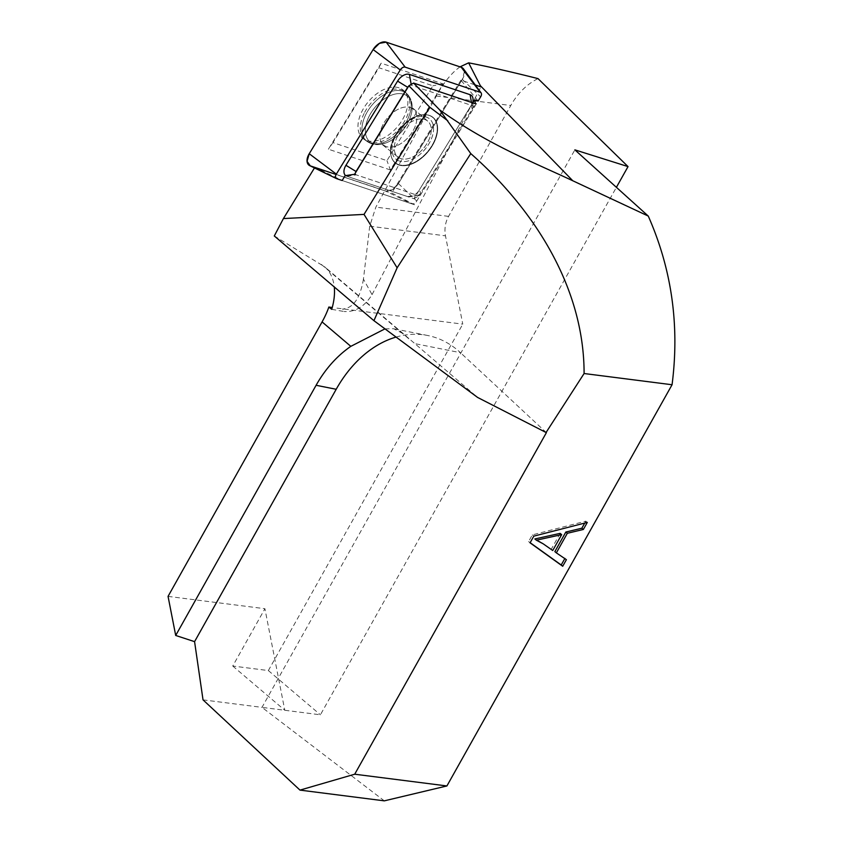 <?xml version="1.0" encoding="UTF-8"?>
<svg xmlns="http://www.w3.org/2000/svg" width="843" height="843" viewBox="0 0 843 843"><rect width="100%" height="100%" fill="white"/><g stroke="black" fill="none" stroke-linecap="round" stroke-linejoin="round"><path stroke-width="0.63" stroke-dasharray="4.21 3.16" d="M463.46 68.863A11.665 7.113 -50.2 0 1 462.312 79.4L398.402 183.563A11.665 7.113 -50.2 0 1 385.356 190.982L411.816 203.816A4.405 2.687 129.8 0 0 416.748 201.013L478.118 100.991L460.931 80.169L475.294 84.985M314.471 167.936L314.882 167.272L342.163 180.518L414.482 204.712L478.118 100.991M203.026 699.859L261.994 707.372L574.863 149.854M384.313 800.85L261.994 707.372L320.403 714.801L616.402 187.325M274.291 235.966L324.566 266.746C330.087 271.53 333.322 278.274 334.281 286.957M384.988 328.854L393.734 328.749L403.312 333.744L477.612 397.443M396.084 337.074A119.527 86.829 101.2 0 1 427.654 335.493A119.527 86.829 101.2 0 1 460.489 352.701L414.145 343.491M546.38 432.659L460.489 352.701M332.258 307.495L328.844 307.084M336.947 308.116L462.765 324.134L445.483 235.84A23.319 18.377 97.3 0 1 448.56 216.377L510.784 105.501A69.969 55.132 -82.7 0 1 538.024 78.61M168.052 596.38L264.913 608.709L232.742 666.033L268.359 670.564L462.765 324.134M268.359 670.564L320.403 714.801M232.742 666.033L284.786 710.27L264.913 608.709M331.731 309.339L344.113 311.52L342.637 308.865M460.036 66.86C451.732 72.677 443.829 82.403 436.326 96.028L375.862 207.125L369.719 226.198L363.438 279.149L372.048 294.629C364.65 306.546 355.335 312.173 344.113 311.52M363.438 279.149C360.298 297.727 353.628 307.663 343.428 308.938M314.882 167.272L391.71 192.984L414.482 204.712M460.931 80.169L391.71 192.984M372.048 294.629L480.974 86.882M552.745 550.5L541.606 542.502L534.862 538.94M560.163 533.366L551.259 549.246M564.81 558.603L554.863 551.617M584.736 523.082L585.822 521.153L532.333 534.884L528.582 541.564L530.142 542.692M587.308 522.418L585.822 521.153M533.819 536.148L532.333 534.884M530.068 542.829L528.582 541.564M566.401 559.678L564.905 558.414M364.65 112.382A31.233 19.052 -50.2 0 1 401.11 89.811A31.233 19.052 -50.2 0 1 405.799 92.667A31.233 19.052 -50.2 0 1 399.698 128.168A31.233 19.052 -50.2 0 1 365.894 140.591A31.233 19.052 -50.2 0 1 364.65 112.382M472.997 102.498L413.955 198.716L345.124 175.681M398.95 165.028A29.61 18.061 129.8 0 0 434.619 141.371A29.61 18.061 129.8 0 0 421.626 114.964A29.61 18.061 129.8 0 0 390.688 152.119A29.61 18.061 129.8 0 0 398.95 165.028A29.61 18.061 -50.2 0 1 390.688 152.119A29.61 18.061 -50.2 0 1 421.626 114.964A29.61 18.061 -50.2 0 1 434.619 141.371A29.61 18.061 -50.2 0 1 398.95 165.028M354.566 174.29L418.982 195.839L475.473 103.763M413.955 198.716L418.982 195.839M400.762 158.579A23.319 14.226 -50.2 0 1 397.833 156.956A23.319 14.226 -50.2 0 1 400.162 132.077A23.319 14.226 -50.2 0 1 424.746 119.485A23.319 14.226 -50.2 0 1 427.675 121.107A23.319 14.226 -50.2 0 1 425.346 145.987A23.319 14.226 -50.2 0 1 400.762 158.579A23.319 14.226 129.8 0 0 425.346 145.987A23.319 14.226 129.8 0 0 427.675 121.107A23.319 14.226 129.8 0 0 424.746 119.485A23.319 14.226 129.8 0 0 400.162 132.077A23.319 14.226 129.8 0 0 397.833 156.956A23.319 14.226 129.8 0 0 400.762 158.579M411.816 203.816L342.163 180.518M385.356 190.982L310.277 165.86A11.665 7.113 -50.2 0 1 309.708 165.628M359.961 151.624L386.948 160.655L432.87 85.796L378.907 67.746L332.985 142.604L359.961 151.624M399.108 87.83A31.476 19.199 129.8 0 0 365.44 105.501A31.476 19.199 129.8 0 0 363.618 139.011A31.476 19.199 129.8 0 0 397.685 126.482A31.476 19.199 129.8 0 0 403.829 90.707A31.476 19.199 129.8 0 0 399.108 87.83M408.623 86.186A3.246 1.981 -50.2 0 1 411.331 85.248L472.017 105.554A3.246 1.981 -50.2 0 1 472.923 107.04A3.246 1.981 -50.2 0 1 472.312 108.926L420.646 193.121A3.246 1.981 -50.2 0 1 417.949 195.218A3.246 1.981 -50.2 0 1 417.022 195.186L356.336 174.88A3.246 1.981 -50.2 0 1 355.514 172.752M345.651 175.607A10.559 6.438 129.8 0 0 346.894 176.271L407.58 196.577A10.559 6.438 129.8 0 0 410.604 196.693A10.559 6.438 129.8 0 0 419.382 189.865L420.646 193.121M473.039 99.558A10.559 6.438 129.8 0 1 471.037 105.67L419.382 189.865M390.383 169.949L328.38 149.2L381.152 63.183L443.155 83.931L390.383 169.949L386.948 160.655M332.985 142.604L328.38 149.2M381.152 63.183L378.907 67.746M443.155 83.931L432.87 85.796M464.451 71.465L462.312 79.4L398.402 183.563L392.1 189.78L385.356 190.982L336.115 174.501M321.341 264.428L409.129 339.044M436.326 96.028L510.784 105.501M448.56 216.377L375.862 207.125M369.719 226.198L445.483 235.84M543.092 543.767L541.606 542.502M402.543 91.213A31.054 18.946 -50.2 0 1 407.201 94.058A31.054 18.946 -50.2 0 1 401.131 129.358A31.054 18.946 -50.2 0 1 367.516 141.719A31.054 18.946 -50.2 0 1 369.318 108.652A31.054 18.946 -50.2 0 1 402.543 91.213A31.054 18.946 129.8 0 0 369.318 108.652A31.054 18.946 129.8 0 0 367.516 141.719A31.054 18.946 129.8 0 0 401.131 129.358A31.054 18.946 129.8 0 0 407.201 94.058A31.054 18.946 129.8 0 0 402.543 91.213M410.372 107.525A23.319 14.226 -50.2 0 1 413.302 109.137A23.319 14.226 -50.2 0 1 409.308 136.166A23.319 14.226 -50.2 0 1 383.46 144.985A23.319 14.226 -50.2 0 1 385.778 120.106A23.319 14.226 -50.2 0 1 410.372 107.525A23.319 14.226 129.8 0 0 385.778 120.106A23.319 14.226 129.8 0 0 383.46 144.985A23.319 14.226 129.8 0 0 409.308 136.166A23.319 14.226 129.8 0 0 413.302 109.137A23.319 14.226 129.8 0 0 410.372 107.525M403.913 94.3A29.516 18.009 -50.2 0 1 411.858 111.297A29.516 18.009 -50.2 0 1 385.314 143.173A29.516 18.009 -50.2 0 1 367.411 120.127A29.516 18.009 -50.2 0 1 403.913 94.3A29.516 18.009 129.8 0 0 367.411 120.127A29.516 18.009 129.8 0 0 385.314 143.173A29.516 18.009 129.8 0 0 411.858 111.297A29.516 18.009 129.8 0 0 403.913 94.3M399.266 161.013A26.238 16.006 -50.2 0 1 405.778 123.447A26.238 16.006 -50.2 0 1 433.228 132.625A26.238 16.006 -50.2 0 1 399.266 161.013A26.238 16.006 129.8 0 0 433.228 132.625A26.238 16.006 129.8 0 0 405.778 123.447A26.238 16.006 129.8 0 0 399.266 161.013M398.844 164.648A29.379 17.924 -50.2 0 1 391.342 156.608A29.379 17.924 -50.2 0 1 400.172 128.558A29.379 17.924 -50.2 0 1 426.158 114.785A29.379 17.924 -50.2 0 1 432.796 144.058A29.379 17.924 -50.2 0 1 398.844 164.648A29.379 17.924 129.8 0 0 432.796 144.058A29.379 17.924 129.8 0 0 426.158 114.785A29.379 17.924 129.8 0 0 400.172 128.558A29.379 17.924 129.8 0 0 391.342 156.608A29.379 17.924 129.8 0 0 398.844 164.648M462.312 79.4L480.658 96.85M398.402 183.563L416.748 201.013M310.277 165.86L336.726 178.695M407.58 196.577L417.022 195.186M346.894 176.271L356.336 174.88M471.037 105.67L472.312 108.926M471.458 102.424L472.017 105.554M411.184 84.437L411.331 85.248M403.344 333.712L324.566 266.746M427.654 335.493L393.734 328.749M403.829 90.707L407.201 94.058C411.352 98.42 412.901 104.174 411.858 111.297L411.9 107.346L411.858 111.297C412.901 104.174 411.352 98.42 407.201 94.058L405.799 92.667M363.618 139.011L367.516 141.719C372.564 145.007 378.496 145.491 385.314 143.173L381.436 143.942L385.314 143.173C378.496 145.491 372.564 145.007 367.516 141.719L365.894 140.591M427.675 121.107L411.9 107.346L427.675 121.107M397.833 156.956L381.436 143.942L397.833 156.956M391.342 156.608C385.272 140.254 408.981 111.782 426.158 114.785C408.981 111.782 385.272 140.254 391.342 156.608L390.688 152.119L391.342 156.608M421.626 114.964L426.158 114.785L421.626 114.964M417.949 195.218L410.604 196.693M472.923 107.04L472.986 102.93"/><path stroke-width="1.26" d="M439.646 109.864L470.784 153.595C534.747 209.939 584.178 288.116 584.094 373.523L672.061 384.745C679.711 325.524 671.776 269.307 648.267 216.071L572.776 180.76C531.975 161.582 488.276 144.754 439.646 109.864L413.597 83.057L475.473 103.763L474.63 99.822L478.118 100.991L480.658 96.85A4.405 2.687 129.8 0 0 481.09 92.867A4.405 2.687 129.8 0 0 480.257 92.266L405.167 67.145A4.405 2.687 129.8 0 0 400.246 69.948L336.336 174.111A4.405 2.687 129.8 0 0 336.515 178.611A4.405 2.687 129.8 0 0 336.726 178.695L342.163 180.518L345.124 175.681L354.566 174.29L408.887 85.754L413.597 83.057M447.77 120.781L429.772 107.24L408.887 85.754M475.294 84.985L480.974 86.882L468.634 62.835L460.036 66.86M572.776 180.76L480.394 85.723M429.772 107.24L364.028 214.396L283.417 218.569L314.471 167.936M648.267 216.071L574.863 149.854L628.035 166.598L616.402 187.325M672.061 384.745L446.916 785.95L384.313 800.85L299.982 790.112L203.026 699.859L194.575 641.649L175.702 635.464L168.052 596.38L322.079 321.91A65.754 36.007 130.4 0 0 328.844 307.084L331.731 309.339C334.113 301.309 334.956 293.849 334.281 286.957M175.702 635.464L316.093 385.283C325.335 368.971 336.915 355.988 350.825 346.347L384.988 328.854M299.982 790.112L354.713 774.211L546.38 432.659L477.612 397.443L373.934 320.677L274.291 235.966L283.417 218.569M470.784 153.595L397.127 267.811L373.934 320.677M397.127 267.811L364.028 214.396M194.575 641.649L336.199 389.276A119.527 86.829 101.2 0 1 396.084 337.074M628.035 166.598L538.024 78.61C510.921 71.781 487.791 66.523 468.634 62.835M328.833 307.042L332.258 307.495M536.359 540.205L543.092 543.767L552.745 550.5L561.659 534.631L536.359 540.205L534.862 538.94L560.163 533.366L561.659 534.631M530.142 542.692L561.217 564.989L564.905 558.414M556.348 552.882L566.401 559.678L562.702 566.254L530.068 542.829L533.819 536.148L587.308 522.418L583.345 529.478L567.328 533.292L556.348 552.882L554.863 551.617L565.843 532.028L581.86 528.213L584.736 523.082M567.328 533.292L565.843 532.028M583.345 529.478L581.86 528.213M562.702 566.254L561.217 564.989M584.094 373.523L545.99 432.607M446.916 785.95L354.713 774.211M472.997 102.498L474.63 99.822M336.515 178.611L309.708 165.628A11.665 7.113 -50.2 0 1 309.223 153.732L373.133 49.568A11.665 7.113 -50.2 0 1 386.178 42.15L461.258 67.271A11.665 7.113 -50.2 0 1 463.46 68.863L481.09 92.867M472.986 102.93L473.039 99.558A10.559 6.438 129.8 0 0 470.088 94.69L409.403 74.395A10.559 6.438 129.8 0 0 397.601 81.107L345.946 165.291A10.559 6.438 129.8 0 0 345.651 175.607M355.514 172.752A3.246 1.981 -50.2 0 1 356.041 171.498L407.696 87.314A3.246 1.981 -50.2 0 1 408.623 86.186M336.115 174.501L310.277 165.86L307.052 161.329L309.223 153.732L373.133 49.568L379.434 43.341L386.178 42.15L461.258 67.271L464.451 71.465M322.079 321.91L350.825 346.347M316.093 385.283L336.199 389.276M309.223 153.732L336.336 174.111M373.133 49.568L400.246 69.948M386.178 42.15L405.167 67.145M461.258 67.271L480.257 92.266M470.088 94.69L471.458 102.424M409.403 74.395L411.184 84.437M397.601 81.107L407.696 87.314M345.946 165.291L356.041 171.498"/></g></svg>

